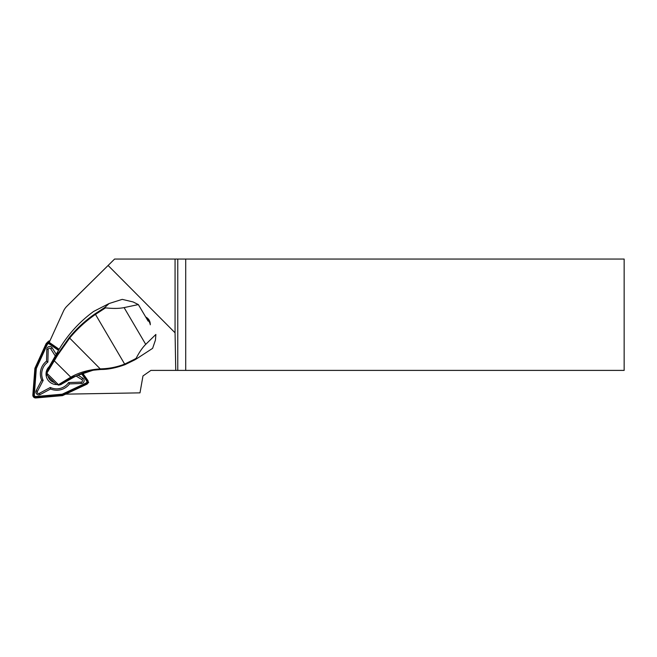 <?xml version="1.0" encoding="UTF-8"?>
<svg xmlns="http://www.w3.org/2000/svg" width="657" height="657" viewBox="0 0 657 657"><rect width="100%" height="100%" fill="white"/><g stroke="black" fill="none" stroke-linecap="round" stroke-linejoin="round"><path stroke-width="0.99" d="M145.682 316.97L145.92 317.101C148.802 318.744 150.256 321.216 150.281 324.517L150.272 324.788M46.967 372.995L46.639 372.379L57.151 354.788L69.19 337.616A128.107 126.711 45.2 0 1 95.117 313.791L104.816 307.468L105.539 307.862L95.446 314.424A127.417 126.021 -134.8 0 0 69.658 338.117L57.529 355.355L46.967 372.995L47.205 375.369L46.433 372.823L58.843 385.092L56.28 384.353L58.662 384.559L70.619 377.249C79.251 372.322 89.286 369.53 100.726 368.864A72.664 71.876 45.2 0 1 101.408 368.84C109.432 368.577 117.184 367 124.658 364.101L134.504 359.272A34.796 1.289 -30.5 0 0 136.163 358.279C139.284 352.218 142.47 347.578 145.723 344.367L155.873 334.446L155.43 340.104L152.613 348.35L136.163 359.059A34.098 1.265 149.5 0 1 134.742 359.905L124.986 364.668C116.125 367.871 108.298 369.464 101.507 369.456A71.974 71.186 -134.8 0 0 100.825 369.48L93.064 370.22L71.219 377.586L58.588 385.166L60.707 384.665M104.816 307.468L109.111 303.526L122.218 299.37L133.075 301.941L138.34 304.577L124.099 307.599C119.27 308.593 113.086 308.683 105.539 307.862M88.219 381.865L88.687 382.53L88.03 382.842M185.709 370.4L624.15 370.4L624.15 259.047L185.709 259.047L185.709 370.4L177.768 370.4L177.768 259.047L175.066 259.047L175.066 332.803L175.748 370.4L150.905 370.4L142.971 375.96L139.99 392.861L65.651 394.151M175.066 332.803L108.101 265.477L114.597 259.047L175.066 259.047M49.16 342.527L63.409 311.246A17.402 17.205 45.2 0 1 66.932 306.195L108.101 265.477M79.924 293.268A17.591 17.402 135.2 0 1 79.965 293.236A17.591 17.402 135.2 0 1 79.998 293.203L114.597 259.047M175.748 370.4L177.768 370.4M177.768 259.047L185.709 259.047M148.17 321.15L138.34 304.585M138.34 304.577L147.899 320.69M46.433 372.823L47.156 370.22L46.433 372.823M60.707 384.649L71.966 378.26A69.658 68.903 45.2 0 1 74.775 376.716L77.715 375.204A69.814 69.051 45.2 0 1 94.534 370.014M109.111 303.526L93.68 311.418A130.275 128.846 -134.8 0 0 57.75 351.684L47.156 370.22M136.163 358.279L136.163 359.059M58.662 384.559L61.446 384.37M71.219 377.586L53.841 360.356M69.19 337.616L100.825 369.48M54.383 382.514A8.87 8.779 45.2 0 1 48.084 376.28M49.948 340.802A2.784 2.751 -134.8 0 0 48.142 341.591L46.499 343.225A2.784 2.751 -134.8 0 0 45.941 344.03L34.895 368.29L32.85 394.947A2.784 2.751 -134.8 0 0 35.88 397.953L62.514 395.621L86.65 384.312A2.784 2.751 -134.8 0 0 87.701 380.214L82.692 373.168M54.432 382.563A8.911 8.812 45.2 0 1 48.035 376.231M59.146 349.278L50.022 342.929A2.784 2.751 -134.8 0 0 46.499 343.225M58.801 349.869L49.636 343.496A2.086 2.061 -134.8 0 0 46.565 344.325L35.577 368.47L33.54 395.013A2.086 2.061 -134.8 0 0 35.815 397.263L62.325 394.939L86.346 383.68A2.086 2.061 -134.8 0 0 87.143 380.608L82.026 373.414M77.912 375.114L82.749 378.12A2.924 2.891 45.2 0 1 81.361 383.491L69.543 383.902A16.318 16.138 45.2 0 1 50.564 389.001L40.176 394.553A2.924 2.891 45.2 0 1 36.201 390.619L41.646 380.173A16.318 16.138 45.2 0 1 46.54 361.136L46.819 349.31A2.924 2.891 45.2 0 1 52.174 347.865L56.264 354.304M58.498 350.378L49.316 343.997A1.388 1.38 -134.8 0 0 47.271 344.539L36.324 368.577L34.304 394.997A1.388 1.38 -134.8 0 0 35.823 396.5L62.21 394.192L86.124 382.982A1.388 1.38 -134.8 0 0 86.65 380.937L81.46 373.628M36.324 368.577L35.577 368.47M62.21 394.192L62.325 394.939M41.646 380.173L43.173 380.395L37.392 391.498A1.388 1.38 -134.8 0 0 39.289 393.371L50.318 387.466A14.791 14.626 -134.8 0 0 68.574 382.563L81.131 382.128A1.388 1.38 -134.8 0 0 81.796 379.565L76.064 376.009M46.54 361.136L47.879 362.081A14.791 14.626 -134.8 0 0 43.173 380.395M55.27 355.971L50.729 348.834A1.388 1.38 -134.8 0 0 48.183 349.516L47.879 362.081M69.543 383.902L68.574 382.563M50.564 389.001L50.318 387.466M49.201 366.614A10.438 10.323 -134.8 0 0 56.42 384.534M66.932 306.195L79.998 293.203M95.117 313.791L124.986 364.668M57.75 351.684L57.151 354.788L57.529 355.355M101.507 369.456L101.408 368.84M134.742 359.905L134.504 359.272M68.55 378.465L71.966 378.26M145.92 317.101A11.678 7.777 57.6 0 1 150.281 324.517M145.723 344.367L124.099 307.599M34.304 394.997L33.54 395.013M47.271 344.539L46.565 344.325M49.316 343.997L49.636 343.496M86.65 380.937L87.143 380.608M86.124 382.982L86.346 383.68M35.823 396.5L35.815 397.263M46.819 349.31L48.183 349.516M52.174 347.865L50.729 348.834M82.749 378.12L81.796 379.565M81.361 383.491L81.131 382.128M40.176 394.553L39.289 393.371M36.201 390.619L37.392 391.498M79.965 293.236L66.899 306.228M56.461 384.567L46.984 375.196"/></g></svg>
